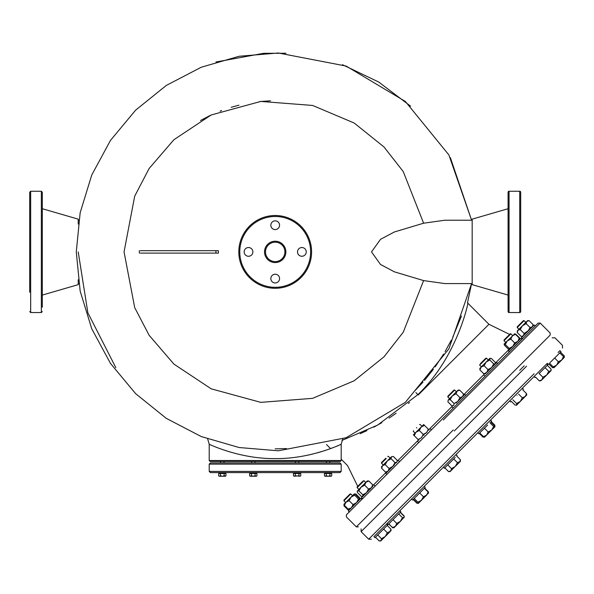 <?xml version="1.0" encoding="UTF-8"?>
<svg xmlns="http://www.w3.org/2000/svg" width="594" height="594" viewBox="0 0 594 594"><rect width="100%" height="100%" fill="white"/><g stroke="black" fill="none" stroke-linecap="round" stroke-linejoin="round"><path stroke-width="0.89" d="M520.7 196.592L520.7 192.218A0.973 0.973 0 0 0 519.728 191.253A0.973 0.973 0 0 1 520.7 192.218L520.7 311.575A0.973 0.973 0 0 1 519.728 312.548L509.058 312.548A0.973 0.973 0 0 1 508.085 311.575L508.085 192.218A0.973 0.973 0 0 1 509.058 191.253L509.058 312.548M519.728 312.548L519.728 191.253L509.058 191.253A0.973 0.973 0 0 0 508.085 192.218L508.085 247.535M520.7 307.209L520.7 311.575M508.085 298.478L508.085 292.285M520.7 292.285L520.7 298.478M520.7 220.24L520.7 283.553M508.085 295.077L472.178 284.645L472.178 219.149L508.085 208.717L472.178 219.149M508.085 283.553L508.085 256.266M520.7 205.324L520.7 211.509M508.085 311.575L508.085 307.209M519.728 191.253L509.058 191.253M29.7 292.285L29.7 192.218L30.673 191.253L30.673 312.548L41.342 312.548L41.342 191.253L42.315 192.218L42.315 287.919M78.215 224.072L78.215 219.149L42.315 208.717L42.315 200.958M42.315 196.592L42.315 192.218M42.315 215.874L42.315 247.535M42.315 208.717L42.315 211.509M78.215 279.729L78.215 284.645L42.315 295.077L42.315 292.285M29.7 256.266L29.7 287.919M29.7 251.901L29.7 247.535M29.7 200.958L29.7 196.592M42.315 251.901L42.315 307.209M42.315 302.843L42.315 295.077M238.81 251.901A36.39 36.39 0 0 1 275.2 215.511A36.39 36.39 0 0 1 311.59 251.901A36.39 36.39 0 0 1 275.2 288.29A36.39 36.39 0 0 1 238.81 251.901A36.39 36.39 0 0 0 275.2 288.29A36.39 36.39 0 0 0 311.59 251.901M284.905 251.901A9.704 9.704 0 0 0 275.2 242.196A9.704 9.704 0 0 0 265.496 251.901A9.704 9.704 0 0 0 275.2 261.605A9.704 9.704 0 0 0 284.905 251.901A9.704 9.704 0 0 1 275.2 261.605A9.704 9.704 0 0 1 265.496 251.901M297.52 251.901A4.366 4.366 0 0 0 301.886 256.266A4.366 4.366 0 0 0 306.252 251.901A4.366 4.366 0 0 0 301.886 247.535A4.366 4.366 0 0 0 297.52 251.901M270.834 278.586A4.366 4.366 0 0 0 275.2 282.952A4.366 4.366 0 0 0 279.566 278.586A4.366 4.366 0 0 0 275.2 274.22A4.366 4.366 0 0 0 270.834 278.586M244.149 251.901A4.366 4.366 0 0 0 248.515 256.266A4.366 4.366 0 0 0 252.881 251.901A4.366 4.366 0 0 0 248.515 247.535A4.366 4.366 0 0 0 244.149 251.901M270.834 225.215A4.366 4.366 0 0 0 275.2 229.581A4.366 4.366 0 0 0 279.566 225.215A4.366 4.366 0 0 0 275.2 220.849A4.366 4.366 0 0 0 270.834 225.215M341.186 471.406L341.186 464.129L339.968 462.919L210.432 462.919L209.214 464.129L209.214 471.406L210.432 472.624L339.968 472.624L341.186 471.406L209.214 471.406M210.432 462.919L220.612 462.919L220.612 461.493L210.187 461.493L209.214 460.521L209.214 444.23C208.539 443.993 239.701 459.117 275.2 458.583C310.714 459.11 341.869 443.985 341.186 444.23L341.186 460.521L340.214 461.493L210.187 461.493M224.005 461.493L224.005 462.919L251.589 462.919L251.589 461.493M254.989 461.493L254.989 462.919L295.411 462.919L295.411 461.493M298.804 461.493L298.804 462.919L326.396 462.919L326.396 461.493M329.789 461.493L329.789 462.919L339.968 462.919M180.479 253.111L218.392 253.111L218.392 250.683L140.333 250.683M180.071 253.111L143.057 253.111M124.049 251.901L134.697 307.618L149.139 335.298L173.908 364.092L211.167 388.818L260.788 402.361L312.615 398.344L354.165 380.784L383.969 356.86L403.252 332.209L423.604 280.591L394.342 271.814L380.516 264.464L371.51 251.901L380.516 239.33L394.342 231.987L423.604 223.203L403.252 171.592L383.969 146.941L354.165 123.017L312.615 105.45L260.788 101.433L211.167 114.984L173.908 139.709L149.139 168.496L134.697 196.176L124.049 251.901M143.057 250.683L218.392 250.683M423.604 280.591L444.906 283.583L472.178 283.583L471.591 283.583L448.893 348.834L405.36 402.331L346.102 437.748L278.326 450.794L239.107 447.527L201.232 436.545L166.283 418.354L135.64 393.666L110.477 363.417L91.736 328.757L80.16 291.053L76.277 251.901L80.16 212.741L91.736 175.044L110.477 140.384L135.64 110.135L166.283 85.447L201.232 67.248L239.107 56.267L278.326 53L346.102 66.053L405.36 101.463L448.893 154.96L471.591 220.218L450.378 157.67M218.392 253.111L140.333 253.111M423.604 223.203L444.906 220.218L471.591 220.218M78.215 251.901L87.86 312.771L115.837 367.679M270.545 100.817L259.712 101.544M238.929 105.168L231.192 107.299M221.584 110.573L220.107 111.145M210.41 115.34L200.468 120.515M526.002 322.557L524.094 320.641L523.403 320.641L517.233 326.819L517.233 327.502L524.094 320.641L525.831 322.379M517.233 327.502L518.97 329.247L517.233 327.502L517.233 326.819L517.233 327.502L519.141 329.418M331.244 476.24L331.734 475.749L330.821 476.24L329.915 475.749L329.915 473.492L331.734 473.492L331.734 475.749L330.821 476.24L325.363 476.24L324.45 475.749L324.45 473.492L326.269 473.492L326.269 475.749L325.363 476.24M329.915 475.749L328.096 476.24L326.269 475.749M329.915 473.492L326.269 473.492M362.971 481.073L363.996 480.739L363.625 481.11M362.407 481.645L358.041 486.011M341.186 459.229L347.587 465.629L357.714 486.33L357.135 487.6L362.993 481.741M521.539 337.652L522.572 338.677L521.539 337.652L534.236 324.955L535.268 325.987M447.824 396.911L447.824 396.228L453.994 390.05L454.685 390.05L447.824 396.911L449.561 398.656M364.634 485.164L360.974 487.236L365.941 482.276L368.829 480.969L367.27 480.947L365.941 482.276L364.634 485.164L368.532 489.07L371.428 487.763L372.728 484.867L372.757 486.434L372.223 486.605M368.829 480.969L372.728 484.867M358.902 490.904L360.974 487.236L357.165 491.409L357.336 490.874L358.902 490.904L362.8 494.802L366.461 492.73L368.532 489.07M362.8 494.802L362.83 496.361L361.263 496.339L357.365 492.433L357.336 490.874M363.001 495.827L364.954 493.874M294.379 476.24L295.292 475.749L299.836 476.24L298.931 475.749L294.379 476.24L295.292 475.749L294.379 476.24L293.473 475.749L293.473 473.492L295.292 473.492L295.292 475.749M300.26 476.24L300.75 475.749L299.836 476.24L300.75 475.749L300.75 473.492L295.292 473.492M416.439 427.606C420.426 423.626 420.426 423.626 416.439 427.606C420.426 423.626 420.426 423.626 416.439 427.606C412.459 431.593 412.459 431.593 416.439 427.606C412.459 431.593 412.459 431.593 416.439 427.606M416.788 427.955C412.355 432.38 412.355 432.38 416.788 427.955C421.213 423.529 421.213 423.529 416.788 427.955M519.535 338.476L519.639 337.964L515.74 334.066L515.228 334.17M515.74 334.066L514.174 334.036M519.639 337.964L519.661 339.53M398.73 513.936L402.465 517.678L404.031 517.701L404.002 516.141L400.259 512.399M402.465 517.678L400.393 521.339L404.202 517.166L404.15 515.986L400.415 512.251M404.031 517.701L404.202 517.166M392.99 519.668L396.733 523.411L400.393 521.339L394.097 527.635L392.537 527.606L395.426 526.306L393.926 527.806L397.735 523.997M400.393 521.339L395.426 526.306L396.733 523.411M388.795 523.871L392.537 527.606M421.094 427.123L413.379 434.83L414.181 435.625L415.956 432.261L419.319 430.487L421.094 427.123L424.458 425.349L423.663 424.554L421.094 427.123M423.663 424.554L429.15 430.041L428.356 429.247L426.581 432.61L423.218 434.385L419.319 430.487M414.181 435.625L418.079 439.523L421.443 437.748L423.218 434.385L425.853 433.219M418.079 439.523L418.874 440.317L418.079 439.523M427.19 431.883L426.581 432.61M422.052 437.021L421.443 437.748M456.6 464.679L456.296 465.191M456.014 465.592L450.831 470.901L451.522 468.621L447.779 464.887M454.425 467.188L454.024 467.463M451.165 470.441L450.141 471.591L448.552 471.591L444.809 467.849M456.682 455.984L460.424 459.719L459.734 461.998L460.424 461.308L455.279 466.453L457.454 462.689L460.38 461.352M448.552 471.591L450.831 470.901M453.719 458.947L457.454 462.689M451.522 468.621L455.279 466.453M521.992 339.092L497.705 363.55L496.673 362.518L485.84 373.351M490.703 421.963L494.438 425.705L494.891 426.841L484.652 437.08L486.62 435.112L483.471 436.672L484.607 437.125L485.298 436.434L484.652 437.08M489.924 422.742L493.666 426.477L494.847 426.886L486.62 435.112L488.179 431.964L491.721 430.011L493.666 426.477M484.444 428.222L488.179 431.964M479.737 432.929L483.471 436.672M484.942 359.11L480.568 363.476L485.84 358.204L486.531 358.204L488.268 359.949M480.568 363.476L479.67 365.072L481.407 366.81M480.041 364.694L479.67 365.072M480.672 364.063L486.531 358.204M519.631 402.101L525.23 396.502L522.334 397.802L520.262 401.47L516.453 405.279L519.631 402.101M516.364 405.279L520.262 401.47L516.602 403.541L516.631 405.101L515.065 405.071L511.33 401.336M524.725 397.007L526.692 395.04M307.202 455.301L312.533 454.098M317.382 452.843L321.903 451.522M324.086 450.831L325.95 450.215M329.017 449.146L333.241 447.564M336.657 446.191L338.587 445.374M340.102 444.713L341.142 444.245M207.692 439.003L209.214 444.23L209.214 460.521L341.186 460.521L341.186 444.23L342.708 439.011M275.163 448.878L286.494 448.559M561.731 360.001L558.367 361.776L556.593 365.139L561.731 360.001L563.506 356.638L559.763 352.895L564.3 357.432L561.731 360.001L564.3 357.432L564.248 355.895L560.513 352.153M558.367 361.776L554.625 358.041M549.487 363.179L553.222 366.914L556.593 365.139L554.016 367.716L556.593 365.139M553.808 367.5L553.222 366.914L554.016 367.716L552.479 367.664L554.41 367.322M561.04 360.588L561.53 360.194M532.922 325.69L532.751 326.24M522.824 336.167L522.274 336.338M517.263 331.044L517.263 332.543L517.946 330.264L517.263 330.955M372.906 485.565L386.308 472.163M397.304 461.167L419.379 439.085M422.779 435.692L424.524 433.947M427.918 430.546L452.621 405.851M412.11 449.138L375.17 486.078L386.85 474.398L385.818 473.373L394.594 464.597M373.307 487.941L390.77 470.485M398.515 460.677L399.539 461.709L442.278 418.978L538.164 323.084L346.384 514.864L442.278 418.978L431.385 429.863L430.36 428.831M418.258 394.958L488.936 324.287L418.258 394.958M483.976 375.215L485.008 376.24L472.438 388.81L509.867 351.388M508.835 350.356L521.049 338.142L522.074 339.174L486.865 374.383M463.617 394.847L484.489 373.975M495.433 363.031L508.984 349.48M485.498 327.717L488.936 324.287L509.637 334.415M415.867 392.56L417.916 394.616C457.343 356.875 468.243 302.866 467.842 303.2C468.243 302.866 457.343 356.875 417.916 394.616L377.658 425.074L341.958 440.429M360.127 433.717L366.936 430.628M373.774 427.19L381.816 422.676M389.085 418.124L396.124 413.246M408.397 403.482L409.548 402.48M414.486 391.186L423.017 382.098M424.51 380.383L433.33 369.357M435.172 366.84L443.621 354.061M445.062 351.641L451.336 340.095M452.762 337.192L461.449 316.03M548.745 363.922L552.479 367.664M564.01 357.143L564.248 355.895M563.906 357.826L563.238 358.494M535.55 377.116L539.293 380.851L541.891 379.841L542.901 377.242L539.166 373.5M542.901 377.242L546.643 375.089L548.789 371.354L545.047 367.619M541.223 380.509L550.72 371.012L551.061 369.082L547.319 365.347M539.293 380.851L540.466 380.903M548.789 371.354L550.72 371.012M551.106 370.626L551.061 369.082M385.781 458.271L383.412 460.64L385.781 458.271M383.627 461.107L386.249 458.486L381.511 463.231L383.249 464.968M381.511 463.231L381.511 462.54L383.412 460.64M517.263 332.543L521.161 336.442L523.44 335.751L524.123 333.472L520.225 329.573L517.946 330.264L526.848 321.361L529.128 320.671L533.026 324.569L532.788 326.143M523.767 335.306L523.44 335.751M522.453 336.293L521.161 336.442M529.128 320.671L527.539 320.671L526.848 321.361L526.165 323.641L522.401 325.809L520.225 329.573M528.601 330.472L524.123 333.472L527.888 331.303L530.063 327.539L526.165 323.641L526.291 322.401M530.063 327.539L532.343 326.849L533.026 324.569M532.669 326.403L532.343 326.849M360.469 498.722L348.255 510.937L349.287 511.961L360.276 500.972M524.22 365.8L519.757 370.27M399.851 510.758L400.876 511.79L399.851 510.758L400.876 511.79L388.186 524.48L387.154 523.455L384.801 525.809M374.992 537.674L373.96 536.642L534.511 376.091C571.547 339.063 571.547 339.063 534.511 376.091L547.252 363.357L548.277 364.382M454.284 430.984L550.17 335.09L454.284 430.984M472.49 388.758L488.929 372.327M372.282 486.909L361.449 497.742L362.392 498.693L361.976 499.272L362.956 498.292M397.683 463.565L418.696 442.552L417.664 441.528M348.322 509.273L351.47 507.714L353.029 504.566L349.131 500.668L345.983 502.227L344.423 505.375L348.322 509.273L349.51 509.682L349.101 508.501M344.423 505.375L344.015 504.195L343.971 505.828L347.869 509.726L348.99 509.622L347.869 509.726M349.131 500.668L351.084 497.133L344.015 504.195M353.029 504.566L356.571 502.621L358.516 499.086L354.618 495.188L351.084 497.133L354.254 493.963L354.618 495.188M354.18 504.165L351.967 507.135M358.516 499.086L359.697 499.495L359.288 498.307L355.39 494.408L354.21 494L355.843 493.963L354.722 494.067M357.15 501.952L358.999 499.346M522.334 397.802L518.599 394.067M512.867 399.799L516.602 403.541M525.23 396.502L526.559 395.173L525.23 396.502L526.536 393.607L522.794 389.872M526.536 393.607L526.737 394.631M349.71 509.37L350.564 508.427M344.075 504.714L343.971 505.828M350.482 508.598L350.148 509.043M359.385 499.695L358.583 500.482M359.051 500.141L359.467 499.524M359.741 497.861L359.637 498.975L359.741 497.861L355.843 493.963M358.642 500.445L359.014 500.178M504.276 339.775L510.216 333.835L510.899 333.835L504.299 340.436M299.836 476.24L298.931 475.749L298.931 473.492M256.445 476.24L256.927 475.749L256.021 476.24L255.108 475.749L255.108 473.492L256.927 473.492L256.927 475.749L256.021 476.24L250.564 476.24L249.651 475.749L250.564 476.24L251.47 475.749L251.47 473.492L249.651 473.492L249.651 475.749L250.141 476.24M542.834 367.768L546.755 363.855L547.779 364.879L539.003 373.656M255.108 475.749L253.289 476.24L251.47 475.749M255.108 473.492L251.47 473.492M424.012 435.179C432.202 426.989 432.202 426.989 424.012 435.179C415.822 443.369 415.822 443.369 424.012 435.179M486.62 423.99L481.756 428.846M477.843 432.766L478.868 433.791L487.644 425.022M387.689 524.977L386.657 523.953L387.689 524.977L375.475 537.191M387.221 525.438L390.963 529.18L391.015 530.717M390.963 529.18L389.954 531.779L380.732 541L379.195 540.948L375.453 537.206M383.613 529.054L387.347 532.796L390.622 531.11M389.954 531.779L380.732 541M379.195 540.948L381.125 540.607L381.794 539.939M387.347 532.796L385.202 536.531L381.467 538.676L377.725 534.942M381.125 540.607L381.467 538.676M457.098 455.568L456.066 454.544L457.098 455.568M388.647 524.019L392.849 527.702M394.988 526.744L394.312 527.42M392.382 527.754L393.562 527.806M413.172 499.495L416.906 503.229L418.473 503.259L428.578 492.79M428.534 493.198L428.126 492.018L426.566 495.166L418.109 503.422M427.071 494.661L422.104 499.628M428.274 492.278L428.378 491.765L424.636 488.03M428.4 493.332L428.378 491.765M385.202 464.605L382.603 465.614L387.347 460.862L391.082 458.716L391.424 456.786L387.347 460.862L385.202 464.605L389.1 468.503L392.834 466.357L394.988 462.615L396.918 462.273L397.252 460.343L393.354 456.444L391.424 456.786L393.354 456.444M391.082 458.716L394.988 462.615M381.534 467.493L381.586 468.213L382.603 465.614L381.927 466.283M396.614 462.488L394.527 463.817M389.1 468.503L388.09 471.101L385.484 472.111L381.586 468.213M387.63 471.473L385.484 472.111M428.126 492.018L424.383 488.275M419.676 492.99L423.418 496.725L426.566 495.166L418.295 503.437M423.418 496.725L421.473 500.259L417.931 502.212L418.339 503.393L417.159 502.984L413.417 499.242M414.196 498.47L417.931 502.212M411.531 499.079L412.555 500.111L424.769 487.897M223.262 476.091L224.124 475.749L224.124 473.492L225.943 473.492L225.943 475.749L225.037 476.24L219.58 476.24L218.666 475.749L218.666 473.492L220.485 473.492L220.485 475.749L219.58 476.24M220.485 475.749L222.304 476.24L225.943 475.749L225.46 476.24M224.124 473.492L220.485 473.492M479.9 369.906L483.798 373.804L486.694 372.497L487.993 369.609L484.095 365.711L481.199 367.01L479.9 369.906L479.87 368.339L486.167 362.043L484.095 365.711M485.536 373.292L485.357 373.834L483.798 373.804M487.993 369.609L491.654 367.538L493.725 363.877L489.827 359.971L486.167 362.043L489.976 358.234L489.827 359.971M493.725 363.877L495.292 363.899L495.262 362.34L491.364 358.442L489.805 358.412M492.805 366.023L494.75 364.077M344.178 499.873L350.118 493.933L343.941 500.103L343.941 500.794L345.857 502.702M494.787 426.366L494.891 425.252L491.149 421.51M485.298 436.434L492.879 428.853M479.284 433.382L483.019 437.125L484.14 437.013M508.419 349.183L509.6 349.591L509.192 348.403L505.294 344.505L504.113 344.097L504.521 345.285L508.419 349.183M512.065 347.037L509.459 348.886M505.294 344.505L507.246 340.971L504.068 344.141M509.192 348.403L512.733 346.458L514.679 342.924L510.781 339.026L507.246 340.971L514.716 333.865M510.781 339.026L512.34 335.877L515.488 334.318L519.386 338.216L519.795 339.397L518.614 338.988M514.679 342.924L517.827 341.364L519.386 338.216M515.488 334.318L514.441 333.865M457.744 390.473L448.24 399.97L450.17 399.628L454.076 403.526L453.734 405.457L451.804 405.799L447.906 401.9L448.24 399.97L447.906 401.9M458.13 390.08L459.674 390.132L463.572 394.03L462.926 396.176M450.17 399.628L452.324 395.894L456.058 393.748L459.956 397.646L462.555 396.636L463.572 394.03M454.076 403.526L457.811 401.381L459.956 397.646M459.674 390.132L457.068 391.142L456.058 393.748M343.941 500.794L345.686 502.531L343.941 500.794L343.941 500.103L343.941 500.794L350.542 494.193M517.062 395.604C508.872 403.794 508.872 403.794 517.062 395.604C525.252 387.414 525.252 387.414 517.062 395.604M222.304 461.493C220.114 461.493 220.114 461.493 222.304 461.493M455.234 457.432L444.401 468.265L443.369 467.233L445.233 465.377M348.255 510.937L349.287 511.961M465.859 395.396L464.827 394.364L456.051 403.14M452.131 407.061L453.281 407.967M550.141 362.526L560.974 351.693L559.942 350.66L558.085 352.524M297.111 461.493C294.921 461.493 294.921 461.493 297.111 461.493M310.617 251.901A35.417 35.417 0 0 0 275.2 216.483A35.417 35.417 0 0 0 239.783 251.901A35.417 35.417 0 0 0 275.2 287.318A35.417 35.417 0 0 0 310.617 251.901M264.523 251.901A10.677 10.677 0 0 1 275.2 241.223A10.677 10.677 0 0 1 285.87 251.901A10.677 10.677 0 0 1 275.2 262.57A10.677 10.677 0 0 1 264.523 251.901M341.186 464.129L209.214 464.129M215.926 250.683L215.926 253.111M371.406 539.196L368.666 539.196L534.11 373.752C571.673 336.182 571.673 336.182 534.11 373.752M526.566 366.201C564.129 328.638 564.129 328.638 526.566 366.201L361.115 531.652L361.115 528.905M453.252 429.952L356.333 526.871L453.252 429.952M443.302 420.003L540.221 323.084L443.302 420.003M30.673 191.253L41.342 191.253M41.342 312.548L42.315 311.575M30.673 312.548L29.7 311.575M251.589 472.624L251.589 473.492M254.989 472.624L254.989 473.492M139.315 253.111L139.315 250.683M471.584 283.583L467.508 302.821M410.625 106.185L378.675 82.009L342.493 64.709M285.959 53.26L263.677 53.312L215.934 62.006M78.802 283.583L78.215 283.583M78.802 220.218L78.215 220.218M523.403 320.641L524.094 320.641M324.94 476.24L324.45 475.749M363.996 480.739L365.733 482.476M357.135 487.6L358.873 489.337L357.135 487.6L357.135 486.917M454.685 390.05L456.422 391.788M413.35 430.695L413.35 431.385L415.095 433.123M419.527 424.524L420.218 424.524L421.955 426.262M460.424 461.308L460.424 459.719M341.186 460.521L341.186 444.23M209.214 460.521L209.214 444.23M326.5 444.542L330.546 448.589M467.493 302.814L488.936 324.287M387.682 456.37L388.372 456.37L390.11 458.108M361.976 499.272L360.952 498.24M552.205 337.815L554.952 337.815L562.496 345.359L562.496 348.106M368.666 539.196L361.115 531.652M538.164 323.084L540.221 323.084L550.17 333.034L550.17 335.09M346.384 514.864L346.384 516.921L356.333 526.871L358.397 526.871M510.899 333.835L512.637 335.573M504.039 340.013L504.039 340.696L505.776 342.434M293.956 476.24L293.473 475.749M535.09 377.576L534.058 376.544M491.565 421.101L490.533 420.069L491.565 421.101M381.534 466.676L381.534 467.523M425.252 487.414L424.22 486.382L425.252 487.414M388.186 524.48L387.154 523.455M219.156 476.24L218.666 475.749M494.891 426.744L494.891 425.252M484.607 437.125L483.019 437.125M362.474 498.774L361.449 497.742M375.17 486.078L374.138 485.053M350.118 493.933L350.809 493.933L352.546 495.671M329.789 472.624L329.789 473.492M326.396 472.624L326.396 473.492M510.714 401.952L509.689 400.92M523.411 389.256L522.378 388.224L523.411 389.256M220.612 472.624L220.612 473.492M224.005 472.624L224.005 473.492M509.385 351.871L508.353 350.839M298.804 472.624L298.804 473.492M295.411 472.624L295.411 473.492M560.974 351.693L559.942 350.66"/></g></svg>
